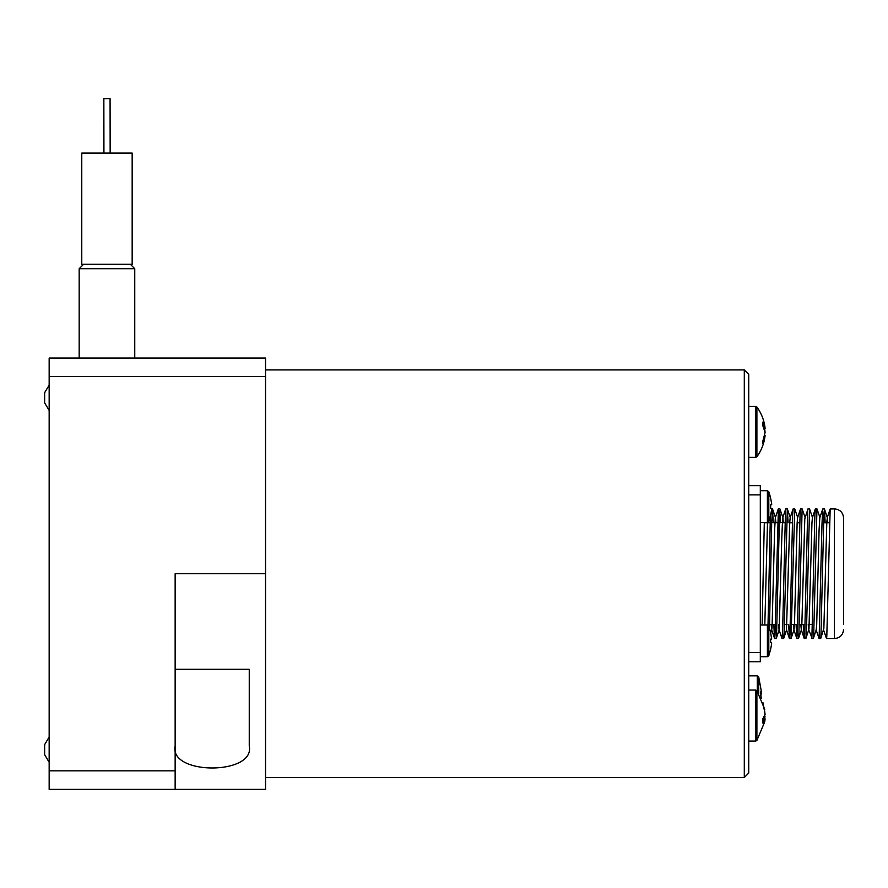 <?xml version="1.0" encoding="UTF-8"?>
<svg xmlns="http://www.w3.org/2000/svg" width="888" height="888" viewBox="0 0 888 888"><rect width="100%" height="100%" fill="white"/><g stroke="black" fill="none" stroke-linecap="round" stroke-linejoin="round"><path stroke-width="1.33" d="M44.655 745.476L44.655 754.567M44.655 745.376L44.655 744.732M44.522 753.934L44.4 752.425M44.522 749.65L44.411 747.33M44.4 751.426L44.411 752.025M44.655 753.923L44.655 754.511M764.746 709.379L756.898 690.675L756.898 740.437L764.746 721.744L765.101 718.892L762.936 723.176L762.936 718.57L765.101 714.285L762.936 702.619L764.868 712.231M764.746 715.562L764.868 718.892M764.635 435.398L765.034 436.064C764.069 443.645 761.36 450.549 756.898 456.754L756.898 406.993L755.699 406.382L755.699 457.364L748.739 457.364M765.101 435.398L762.936 443.811L762.936 440.781L765.101 432.367L762.936 426.04L762.936 422.022L765.034 427.683C764.069 420.102 761.36 413.209 756.898 406.993M764.635 428.349L765.034 431.879M761.26 698.268L760.739 695.615A79.765 75.436 0 0 0 760.772 693.506A79.765 75.436 0 0 0 760.739 691.408L761.26 694.061L761.116 690.043L758.707 676.889L757.286 675.835L757.286 691.219M760.772 694.061L761.116 696.88M770.64 632.556L771.617 639.083L770.64 632.556M771.617 644.122L771.617 642.635L770.64 642.635L771.617 642.635L771.617 644.122L770.64 649.161L771.617 644.122L771.617 642.635L770.64 642.635L770.64 639.083L771.617 639.083L770.64 639.083L771.617 639.083L771.617 637.595M771.617 509.834L770.64 514.874L771.617 509.834L771.617 508.358L770.64 508.358L771.617 508.358L770.64 508.358L771.617 508.358L771.617 509.834L771.617 508.358L770.64 508.358L770.64 504.795L771.617 504.795L771.617 503.318L771.617 504.795L770.64 504.795L771.617 504.795L771.617 503.318L771.683 504.706M812.487 624.475L809.29 624.475M805.083 624.475L799.222 624.475M797.657 625.063L797.635 624.475L791.807 624.475M787.057 624.475L784.404 624.475M775.435 624.475L769.574 624.475M843.6 624.475L843.6 518.059L843.6 624.475M826.517 638.561L834.409 638.561L834.409 508.868L830.169 508.968L826.784 636.94L826.462 638.45L823.52 629.781M769.463 628.071L771.694 522.999L772.493 508.857L773.27 522.732M777.566 522.732L771.716 522.366M770.373 516.106L768.009 625.13M762.148 624.997L764.302 522.433M824.364 508.868L822.754 508.968L822.022 523.021L819.113 638.561L820.656 638.561L820.923 636.94L823.898 513.808L824.497 509.279L825.152 522.732M819.113 638.561L816.105 629.792M811.699 638.561L813.308 638.472L813.774 632.145L816.96 508.868L815.339 508.968L814.873 515.295L811.898 637.651L808.702 629.781L808.247 624.475M804.284 638.561L805.904 638.461L806.637 624.419L809.545 508.868L807.991 508.868L807.725 510.5L804.75 633.621L804.162 638.15L803.496 624.475M805.05 624.475L805.061 625.052M809.545 508.868L812.542 517.649M796.88 638.561L798.49 638.461L798.889 633.621L802.13 508.88L800.521 508.968L800.055 515.295L797.413 632.156L796.814 638.461L796.081 624.475M802.13 508.88L805.139 517.66M791.019 638.528L794.727 508.868L793.106 508.968L792.64 515.295L789.998 632.134L789.41 638.472L788.677 624.475M794.727 508.868L797.724 517.649M782.062 638.561L783.671 638.472L784.137 632.134L787.312 508.868L785.758 508.868L785.503 510.5L782.583 632.134L781.995 638.472L779.054 629.792L778.61 624.475M787.312 508.868L788.1 522.732M784.981 522.732L779.131 522.388M778.376 508.868L774.98 636.03L774.647 638.561L774.38 636.94L773.859 624.475M774.647 638.561L776.201 638.561L776.545 635.686L779.642 510.5L780.685 522.732M744.299 777.511L748.739 773.071L748.739 374.37L744.299 369.919L744.299 777.511L265.556 777.511M103.718 126.418L103.852 141.236L103.718 126.418M132.168 264.258L81.774 264.258L81.774 153.102L132.168 153.102L132.168 264.258M83.627 264.258L79.176 268.709L134.754 268.709L134.754 358.064M771.683 638.983L770.64 639.083L771.617 639.083M770.273 496.625L768.808 491.73L767.399 490.72L767.399 522.433L768.808 521.423L768.808 491.73L767.399 490.72L760.306 490.72M771.617 503.318L770.64 498.279L771.617 503.318L771.617 504.795L770.64 504.795L771.617 504.795M768.808 491.73L770.684 498.279M44.655 396.448L44.4 394.472M44.655 392.674L44.655 394.006M44.467 395.293L44.4 396.681M44.655 399.123L44.4 401.099M44.655 402.897L44.655 401.565L44.655 402.897M44.456 400.155L44.4 398.89M44.655 394.205L44.655 402.963M44.433 401.864L44.655 399.378M44.433 397.78L44.478 395.371M44.456 393.04L49.162 385.159L44.655 392.607M265.556 376.59L265.556 358.064L49.162 358.064L49.162 789.365L175.147 789.365L175.147 573.715L265.556 573.715L265.556 376.59L49.162 376.59M175.147 789.365L265.556 789.365L265.556 573.715M175.147 669.319L249.251 669.319L249.251 746.02C255.367 775.291 169.042 775.291 175.147 746.02M110.156 153.102L110.079 98.635L103.852 98.635L103.929 153.102M103.785 153.102L103.852 98.635M748.739 661.76L760.306 661.76L760.306 485.681L748.739 485.681M827.805 522.732L827.372 517.649L826.828 521.811L823.853 628.482L820.723 638.461M822.754 508.946L819.813 517.626L819.091 529.781L816.705 624.331L816.25 629.792L813.308 638.472M815.339 508.957L812.398 517.649L811.943 523.099L808.968 629.104L805.904 638.461M807.936 508.968L804.794 518.947L801.82 625.618L801.287 629.781L800.832 624.475M800.521 508.957L797.579 517.649L797.124 523.099L794.483 624.342L794.016 629.781L793.428 624.475M793.106 508.957L790.165 517.649L789.721 523.088L786.468 629.803L789.41 638.494M783.338 522.732L782.905 517.66L782.572 518.936L781.773 538.683L779.187 629.825M775.934 522.732L775.346 517.637L774.625 529.781L772.049 627.705L771.639 629.781L771.195 624.475M768.52 522.732L768.486 521.966M767.51 522.433L764.801 624.997M771.617 642.635L770.64 642.635M764.035 428.349L765.101 428.349M762.947 718.892L765.101 718.892M764.146 716.838L765.101 716.838M756.898 690.675L755.699 690.065L755.699 741.047L748.739 741.047M758.707 693.373L758.707 676.889M768.808 640.859L768.808 626.007L767.399 624.997L767.399 656.72L768.808 655.71L768.808 640.859M175.147 770.84L49.162 770.84M748.739 494.871L760.306 494.871M748.739 652.569L760.306 652.569M44.411 745.01L49.162 737.018L44.411 745.021M44.411 754.289L49.162 762.281L44.411 754.267M756.898 740.437L755.699 741.047M755.699 690.065L748.739 690.065M756.898 456.754L755.699 457.364M755.699 406.382L748.739 406.382M757.286 675.835L748.739 675.835M770.684 632.556L768.808 626.007M760.306 656.72L767.399 656.72L768.808 655.71L770.684 649.161M767.399 624.997L760.306 624.997M829.436 522.732L823.576 522.732M799.799 522.732L797.147 522.732M792.385 522.732L789.732 522.732M770.151 522.732L764.291 522.732M834.409 508.868C839.993 509.412 843.056 512.476 843.6 518.059M834.409 638.561C839.993 638.017 843.056 634.953 843.6 629.37M771.716 508.868L772.493 508.868M789.465 638.561L791.019 638.561M778.354 508.868L779.897 508.868M744.299 369.919L265.556 369.919M79.176 268.709L79.176 358.064M130.314 264.258L134.754 268.709M770.684 514.874L768.808 521.423L767.399 522.433L760.306 522.433M44.456 402.53L49.162 410.411L44.478 402.608M827.228 517.649L830.169 508.968M801.287 629.781L804.228 638.472M793.872 629.77L796.814 638.461M782.761 517.66L785.691 508.979M775.346 517.637L778.288 508.946M771.639 629.781L774.58 638.461M827.372 517.649L824.43 508.968M819.957 517.626L817.027 508.957M801.431 629.781L798.49 638.461M794.016 629.781L791.086 638.439M790.309 517.649L787.367 508.957M786.601 629.803L783.671 638.472M782.905 517.66L779.964 508.991M779.198 629.781L776.256 638.461M775.49 517.637L772.549 508.957M771.794 629.781L770.717 632.933"/></g></svg>
